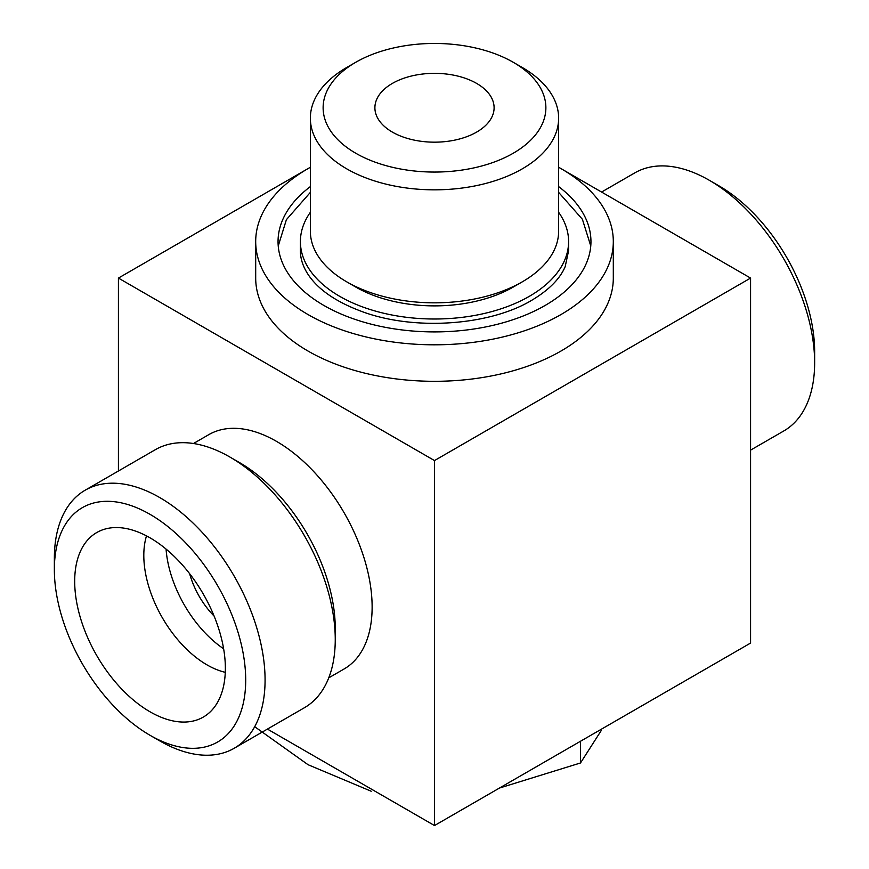 <?xml version="1.0" encoding="UTF-8"?>
<svg xmlns="http://www.w3.org/2000/svg" width="869" height="869" viewBox="0 0 869 869"><rect width="100%" height="100%" fill="white"/><g stroke="black" fill="none" stroke-linecap="round" stroke-linejoin="round"><path stroke-width="1.3" d="M392.353 83.424A59.603 34.412 0 0 0 374.897 107.756A59.603 34.412 0 0 0 392.353 132.088A59.603 34.412 0 0 0 457.311 139.551A59.603 34.412 0 0 0 494.103 107.756A59.603 34.412 0 0 0 457.311 75.961A59.603 34.412 0 0 0 392.353 83.424M513.253 153.226A111.384 64.306 180 0 1 355.747 153.226A111.384 64.306 180 0 1 355.747 62.286A111.384 64.306 180 0 1 513.253 62.286A111.384 64.306 180 0 1 513.253 153.226M513.253 62.286L522.28 67.489A124.137 71.671 180 0 1 558.637 118.173A124.137 71.671 180 0 1 522.28 168.847A124.137 71.671 180 0 1 386.998 184.38A124.137 71.671 180 0 1 310.363 118.173A124.137 71.671 180 0 1 346.72 67.489L355.747 62.286M558.637 118.173L558.637 231.165A124.137 71.671 180 0 1 522.28 281.838A124.137 71.671 180 0 1 346.72 281.838A124.137 71.671 180 0 1 310.363 231.165L310.363 118.173M513.253 287.052L522.28 281.838A124.137 71.671 180 0 1 522.28 281.849L513.253 287.052A111.384 64.306 180 0 1 355.747 287.052L346.72 281.838M558.637 212.286A134.098 77.428 180 0 1 568.598 241.582A134.098 77.428 180 0 1 529.33 296.329A134.098 77.428 180 0 1 383.186 313.112A134.098 77.428 180 0 1 300.402 241.582A134.098 77.428 180 0 1 310.363 212.286M558.637 186.607A156.453 90.333 180 0 1 590.953 241.582A156.453 90.333 180 0 1 545.124 305.453A156.453 90.333 180 0 1 374.626 325.028A156.453 90.333 180 0 1 278.047 241.582A156.453 90.333 180 0 1 310.363 186.607M560.592 168.39L558.637 167.261A178.808 103.226 180 0 1 613.308 241.582A178.808 103.226 180 0 1 560.929 314.578A178.808 103.226 180 0 1 366.077 336.955A178.808 103.226 180 0 1 255.692 241.582A178.808 103.226 180 0 1 310.363 167.282L308.408 168.39M255.692 241.582L255.692 278.08A178.808 103.226 0 0 0 308.071 351.076A178.808 103.226 0 0 0 560.929 351.076A178.808 103.226 0 0 0 613.308 278.08L613.308 241.582M307.724 168.782L118.423 278.08L434.5 460.57L750.577 278.08L561.276 168.782M750.577 278.08L750.577 643.06L434.5 825.55L267.424 729.091M118.423 278.08L118.423 471.009M193.461 443.516L208.81 434.641A135.292 78.112 60 0 1 276.461 441.343A135.292 78.112 60 0 1 364.85 560.57A135.292 78.112 60 0 1 344.102 668.978L328.754 677.853M434.5 460.57L434.5 825.55M189.638 573.692A59.603 34.412 -120 0 0 214.1 616.067M159.722 740.877L150.022 735.283L159.722 740.877A149.001 86.031 -120 0 0 234.217 748.252L304.389 707.746A149.001 86.031 -120 0 0 335.249 639.53L335.249 628.341A135.292 78.112 -120 0 0 239.583 462.634L229.894 457.04A149.001 86.031 -120 0 0 155.388 449.664L85.216 490.17A149.001 86.031 -120 0 0 54.356 558.387L54.356 569.575A135.292 78.112 -120 0 0 150.022 735.283A135.292 78.112 -120 0 0 245.699 680.047A135.292 78.112 -120 0 0 150.022 514.339A135.292 78.112 -120 0 0 54.356 569.575M166.066 549.078A89.398 51.619 -120 0 0 223.637 648.795M146.503 535.88A89.398 51.619 -120 0 0 207.028 664.894A89.398 51.619 -120 0 0 225.277 672.324M150.022 711.798A106.539 61.514 -120 0 0 210.7 711.407A106.539 61.514 -120 0 0 203.292 594.059A106.539 61.514 -120 0 0 105.366 528.971A106.539 61.514 -120 0 0 78.449 610.625A106.539 61.514 -120 0 0 150.022 711.798M234.217 748.252A149.001 86.031 -120 0 0 234.217 576.201A149.001 86.031 -120 0 0 85.216 490.17M335.249 639.53A149.001 86.031 -120 0 0 229.894 457.04M750.577 450.131L783.784 430.97A149.001 86.031 -120 0 0 814.644 362.753L814.644 351.565A135.292 78.112 -120 0 0 718.978 185.868L709.278 180.263A149.001 86.031 -120 0 0 634.783 172.888L601.576 192.049M814.644 362.753A149.001 86.031 -120 0 0 709.278 180.263M499.469 788.042L580.492 762.971L601.359 730.362M580.492 762.971L580.492 741.257M254.704 726.701L308.071 764.72L371.215 791.246M300.402 241.582L300.402 250.707C300.337 258.289 302.738 265.947 307.593 273.692C317.63 289.366 336.151 302.14 363.155 311.982C415.067 330.937 489.866 325.517 531.643 300.337C548.828 290.105 560.016 278.84 565.208 266.555L568.598 250.707L568.598 241.582M278.232 245.992L286.401 219.661L310.363 192.375M558.637 192.375L582.393 219.281L590.768 245.992"/></g></svg>
